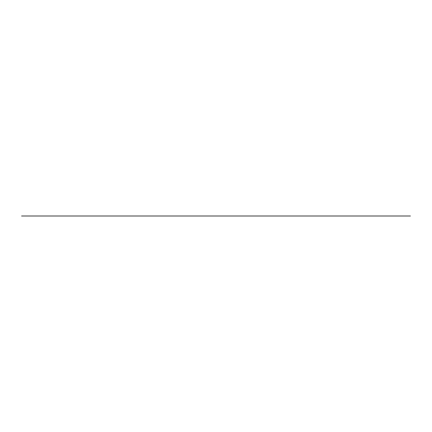 <?xml version="1.0" encoding="UTF-8"?>
<svg xmlns="http://www.w3.org/2000/svg" width="432" height="432" viewBox="0 0 432 432"><rect width="100%" height="100%" fill="white"/><g stroke="black" fill="none" stroke-linecap="round" stroke-linejoin="round"><path stroke-width="0.65" d="M130.793 216L165.488 216M263.79 216L349.375 216L263.79 216M70.454 216L244.512 216L70.454 216M77.744 216L218.538 216M184.766 216L74.898 216L184.766 216M211.75 216L84.532 216M70.799 216L225.482 216M48.681 216L247.601 216M221.389 216L47.909 216L221.389 216M47.909 216L248.373 216M65.686 216L220.374 216M318.46 216L323.93 216L318.46 216M360.941 216L356.314 216L360.941 216M331.641 216L324.221 216M356.314 216C362.389 216 362.389 216 356.314 216L323.93 216L356.314 216M370.192 216L308.513 216L370.192 216M227.146 216L352.69 216M338.58 216L207.236 216M208.991 216L207.986 216M48.74 216L41.31 216L48.74 216M94.727 216L109.593 216L94.727 216M247.541 216L254.977 216L247.541 216M69.136 216L137.041 216L69.136 216M410.4 216L21.6 216M331.733 216L349.375 216L331.733 216M352.847 216C363.371 216 363.371 216 352.847 216M370.85 216L317.812 216M136.577 216L159.705 216"/></g></svg>
